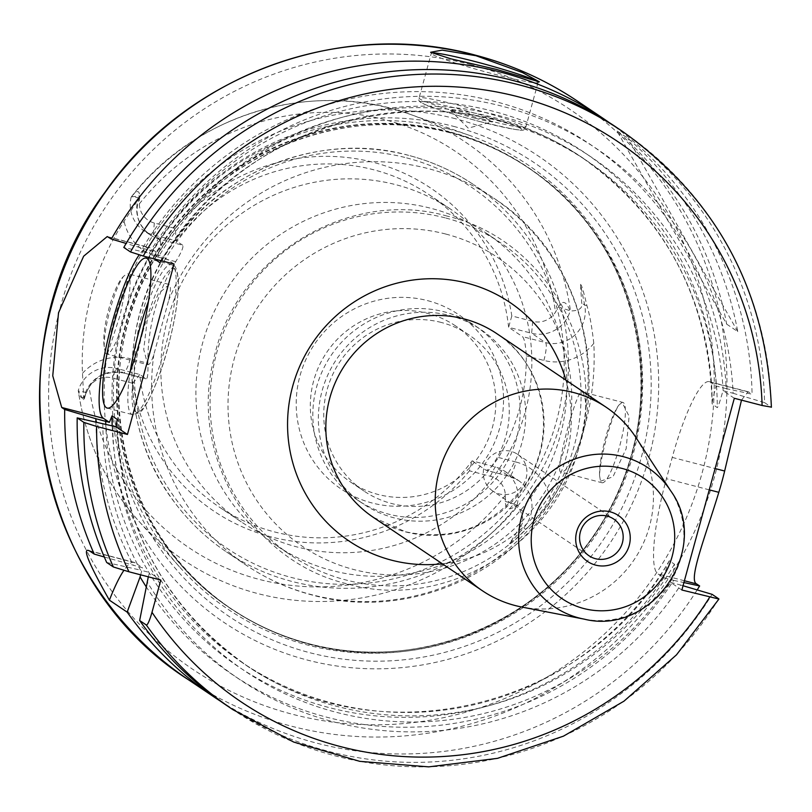 <?xml version="1.0" encoding="UTF-8"?>
<svg xmlns="http://www.w3.org/2000/svg" width="812" height="812" viewBox="0 0 812 812"><rect width="100%" height="100%" fill="white"/><g stroke="black" fill="none" stroke-linecap="round" stroke-linejoin="round"><path stroke-width="0.61" stroke-dasharray="4.06 3.04" d="M449.716 315.533A105.144 102.992 -56.1 0 1 480.734 329.499A105.144 102.992 -56.1 0 1 515.996 459.044A105.144 102.992 -56.1 0 1 394.348 517.924A105.144 102.992 123.9 0 1 363.329 503.958A105.144 102.992 123.9 0 1 328.068 374.413A105.144 102.992 123.9 0 1 449.716 315.533M357.798 500.233A105.144 102.992 123.9 0 1 322.526 370.688A105.144 102.992 123.9 0 1 444.174 311.808A105.144 102.992 -56.1 0 1 475.193 325.774A105.144 102.992 -56.1 0 1 510.454 455.319A105.144 102.992 -56.1 0 1 388.806 514.199A105.144 102.992 123.9 0 1 357.798 500.233L363.329 503.958M441.261 322.455A94.07 92.152 123.9 0 0 332.423 375.134A94.07 92.152 123.9 0 0 363.969 491.047A94.07 92.152 123.9 0 0 391.729 503.541A94.07 92.152 -56.1 0 0 500.568 450.863A94.07 92.152 -56.1 0 0 469.011 334.95A94.07 92.152 -56.1 0 0 441.261 322.455M455.593 325.927A94.07 92.152 -56.1 0 0 427.843 313.422A94.07 92.152 123.9 0 0 319.004 366.11A94.07 92.152 123.9 0 0 350.551 482.013A94.07 92.152 123.9 0 0 378.301 494.518A94.07 92.152 -56.1 0 0 487.149 441.829A94.07 92.152 -56.1 0 0 455.593 325.927L469.011 334.95M427.559 300.623A105.144 102.992 -56.1 0 1 499.776 427.792A105.144 102.992 -56.1 0 1 372.19 503.014A105.144 102.992 123.9 0 1 299.973 375.844A105.144 102.992 123.9 0 1 427.559 300.623M445.118 217.839A188.151 184.304 123.9 0 0 227.431 323.196A188.151 184.304 123.9 0 0 290.534 555.012A188.151 184.304 123.9 0 0 346.034 580.012A188.151 184.304 -56.1 0 0 563.721 474.644A188.151 184.304 -56.1 0 0 500.618 242.829A188.151 184.304 -56.1 0 0 445.118 217.839M276.374 545.481A188.151 184.304 123.9 0 1 213.272 313.665A188.151 184.304 123.9 0 1 430.959 208.308A188.151 184.304 -56.1 0 1 486.459 233.298A188.151 184.304 -56.1 0 1 549.562 465.114A188.151 184.304 -56.1 0 1 331.875 570.481A188.151 184.304 123.9 0 1 276.374 545.481L290.534 555.012M147.276 364.456C149.215 365.562 151.408 362.243 153.864 354.499L168.683 300.298C170.804 291.335 170.946 286.088 169.14 284.555L158.37 293.68L147.226 320.08L143.724 349.464L147.754 364.669L106.707 354.002A41.503 7.887 -75.4 0 0 108.382 353.626A41.503 7.887 -75.4 0 0 124.784 315.817A41.503 7.887 -75.4 0 0 128.864 274.811A41.503 7.887 -75.4 0 0 128.073 273.888A41.503 7.887 104.6 0 0 127.585 273.664A41.503 7.887 104.6 0 0 126.773 273.664L128.529 274.212L120.054 315.421L107.336 354.265L105.225 352.449L104.251 346.886C101.287 329.347 113.071 286.23 123.536 276.395L126.773 273.664M105.225 352.449A41.503 7.887 104.6 0 0 106.22 353.778A41.503 7.887 -75.4 0 0 106.707 354.002M571.08 462.962C566.208 470.077 562.665 473.041 560.463 471.863C554.931 469.316 578.134 384.492 582.316 391.973C584.407 393.566 585.604 399.169 585.909 408.761C584.894 428.797 579.951 446.864 571.08 462.962A221.351 216.824 -56.1 0 1 311.605 594.678A221.351 216.824 123.9 0 1 246.3 565.274C266.722 578.976 288.828 588.933 312.64 595.155C399.504 618.988 498.598 581.615 549.308 506.576C619.942 410.598 593.531 261.616 493.463 197.996A221.351 216.824 -56.1 0 1 585.909 408.761M600.525 481.212L612.979 476.766L626.153 448.731L629.107 416.292L622.083 402.427L618.835 405.147C611.527 415.805 599.733 458.922 599.55 475.649L600.525 481.212A41.503 7.887 104.6 0 0 600.728 481.617A41.503 7.887 104.6 0 0 601.519 482.541A41.503 7.887 -75.4 0 0 602.007 482.754L560.463 471.863M622.083 402.427A41.503 7.887 104.6 0 1 622.895 402.427L582.316 391.973M602.007 482.754A41.503 7.887 -75.4 0 0 619.739 445.91A41.503 7.887 -75.4 0 0 623.383 402.64A41.503 7.887 104.6 0 0 622.895 402.427M599.55 475.649A41.503 7.887 104.6 0 1 605.529 437.932A41.503 7.887 104.6 0 1 618.835 405.147M593.795 343.354C591.938 326.931 589.634 314.295 586.863 305.454C583.747 291.904 581.625 284.88 580.499 284.373L584.67 305.018A31.871 31.221 -56.1 0 1 545.481 342.583L522.471 336.604C524.4 338.655 525.679 345.08 526.288 355.859A188.151 184.304 123.9 0 1 498.487 457.481C492.488 466.382 488.306 470.615 485.921 470.178L472.076 460.861L469.437 470.828L490.336 476.258A20.807 20.381 -56.1 0 1 505.358 495.34L505.267 501.38C505.602 509.926 509.449 511.124 516.818 504.973L517.335 505.226C523.202 515.072 524.359 521.923 520.786 525.78L525.638 529.251C532.479 523.344 540.812 513.945 550.648 501.075A256.968 251.72 123.9 0 0 593.795 343.354A48.476 47.482 -56.1 0 1 543.878 360.426L526.288 355.859M131.179 197.093A31.871 31.221 123.9 0 0 143.866 230.669A31.871 31.221 123.9 0 0 153.265 234.912L176.285 240.89A188.151 184.304 -56.1 0 1 373.723 169.789A188.151 184.304 -56.1 0 1 429.223 194.789A188.151 184.304 -56.1 0 1 508.616 327.287L531.637 333.265A31.871 31.221 123.9 0 0 570.105 311.199L569.963 310.722C566.289 301.161 562.452 299.892 558.473 306.906L555.489 312.112A20.807 20.381 -56.1 0 1 532.702 321.369L511.814 315.939A194.535 190.566 123.9 0 0 373.561 162.4A194.535 190.566 123.9 0 0 175.23 228.446L154.341 223.016A20.807 20.381 -56.1 0 1 139.309 203.924L139.573 198.006C139.948 189.937 137.248 189.511 131.463 196.727L131.544 196.88A252.055 246.909 -56.1 0 1 390.805 108.453A252.055 246.909 -56.1 0 1 410.913 114.614A252.055 246.909 -56.1 0 1 570.481 310.976C579.078 310.813 582.833 308.164 581.727 303.028L580.499 284.373M448.305 128.905A268.062 262.58 -56.1 0 1 469.691 135.462A268.062 262.58 -56.1 0 1 629.198 464.028A268.062 262.58 -56.1 0 1 307.139 644.911A268.062 262.58 123.9 0 1 179.422 566.796A268.062 262.58 123.9 0 1 153.712 249.893A268.062 262.58 123.9 0 1 448.305 128.905M498.487 457.481L516.077 462.048A16.605 3.157 104.6 0 1 509.134 476.258L485.921 470.178L508.941 476.167A31.871 31.221 -56.1 0 1 518.34 480.399A31.871 31.221 -56.1 0 1 523.74 527.77L509.571 543.644L520.786 525.78M509.571 543.644C510.728 544.213 516.087 539.422 525.638 529.251M469.691 135.462L410.913 114.614C314.011 78.652 196.108 113.264 131.727 196.392L139.573 198.006M517.335 505.226A252.055 246.909 -56.1 0 1 258.074 593.653A252.055 246.909 -56.1 0 1 137.979 520.198A252.055 246.909 -56.1 0 1 78.399 391.12L78.328 390.978C80.246 399.362 82.925 399.859 86.376 392.48L89.178 387.151A20.807 20.381 -56.1 0 1 111.965 377.895L116.725 368.486A31.871 31.221 123.9 0 0 78.256 390.562L83.555 400.651A31.871 31.221 -56.1 0 1 123.191 372.83L146.383 378.899L123.383 372.921A16.605 3.157 104.6 0 1 123.191 372.83L116.725 368.486L139.735 374.464L146.201 378.818C147.581 378.991 148.149 373.814 147.916 363.289A188.151 184.304 123.9 0 1 175.717 261.667C181.34 252.512 183.685 247.031 182.741 245.234L159.731 239.256A31.871 31.221 -56.1 0 1 150.332 235.023A31.871 31.221 -56.1 0 1 139.573 195.895L139.603 196.636C134.102 212.439 137.675 225.228 150.332 235.023L143.866 230.669M469.437 470.828A194.535 190.566 123.9 0 1 271.106 536.874A194.535 190.566 123.9 0 1 132.853 383.325L111.965 377.895M182.741 245.234L176.285 240.89L175.23 228.446M131.544 196.88L139.573 195.895C140.08 196.433 134.934 204.868 124.104 221.199A254.755 249.548 123.9 0 0 82.489 373.337L83.839 400.56C89.178 379.336 102.363 370.13 123.383 372.921A16.605 3.157 104.6 0 0 130.326 358.721L147.916 363.289M104.251 346.886A41.503 7.887 104.6 0 1 110.219 309.169A41.503 7.887 104.6 0 1 123.536 276.395M132.853 383.325L139.735 374.464A188.151 184.304 -56.1 0 0 219.138 506.972L241.296 521.883A188.151 184.304 123.9 0 0 296.806 546.882A188.151 184.304 -56.1 0 0 514.483 441.515A188.151 184.304 -56.1 0 0 451.391 209.699A188.151 184.304 -56.1 0 0 395.88 184.7A188.151 184.304 123.9 0 0 178.204 290.067A188.151 184.304 123.9 0 0 241.296 521.883M511.814 315.939L508.616 327.287L522.471 336.604M517.183 504.658A31.871 31.221 123.9 0 0 504.496 471.082A31.871 31.221 123.9 0 0 495.097 466.849L472.076 460.861A188.151 184.304 -56.1 0 1 274.639 531.962A188.151 184.304 -56.1 0 1 219.138 506.972M455.461 118.725A281.216 275.471 123.9 0 0 114.208 319.928A281.216 275.471 123.9 0 0 307.372 660.065A281.216 275.471 -56.1 0 0 648.626 458.851A281.216 275.471 -56.1 0 0 455.461 118.725M220.052 700.918A348.622 341.507 123.9 0 0 316.619 743.112A348.622 341.507 -56.1 0 0 697.163 589.918M537.077 81.423A55.338 3.624 15.3 0 1 538.051 82.469A55.338 3.624 15.3 0 1 537.879 82.672A55.338 3.624 15.3 0 1 493.909 74.085A55.338 3.624 -164.7 0 1 431.355 53.531A55.338 3.624 -164.7 0 1 431.304 53.267A55.338 3.624 -164.7 0 1 431.476 53.074M609.244 122.602A348.622 341.507 -56.1 0 1 752.085 394.216L726.192 388.623A319.827 313.29 123.9 0 0 489.88 100.221A319.827 313.29 123.9 0 0 142.486 248.299L126.124 243.448M146.058 586.558A319.827 313.29 123.9 0 0 673.737 580.367L663.637 577.738L657.862 573.861A88.538 16.829 104.6 0 1 666.408 478.704L672.234 457.4A88.538 16.829 104.6 0 1 709.282 381.65A88.538 16.829 104.6 0 1 710.317 382.117L749.09 392.196L752.085 394.216M749.09 392.196L748.106 391.739L741.488 400.133M726.669 324.13L737.753 331.59A348.622 341.507 123.9 0 0 628.001 138.334L616.927 130.884A348.622 341.507 123.9 0 1 726.669 324.13L616.927 130.884M104.312 557.002L142.587 567.801L135.178 562.807A88.538 16.829 -75.4 0 0 134.132 562.34A88.538 16.829 -75.4 0 0 123.86 570.41M95.907 421.915A319.827 313.29 123.9 0 0 133.554 565.457M673.737 580.367L683.907 582.559M142.486 248.299L156.036 251.913L150.058 247.883A88.538 16.829 -75.4 0 0 149.022 247.406A88.538 16.829 -75.4 0 0 139.136 254.907M156.036 251.913L154.848 259.322M161.02 260.642L162.532 256.277L123.8 247.447M174.052 264.032L162.532 256.277M663.637 577.738C666.601 567.182 668.509 561.518 669.372 560.767L674.447 564.188C674.752 565.385 673.452 571.455 670.56 582.397L680.659 585.026A319.827 313.29 -56.1 0 1 147.002 581.605M149.408 252.958A319.827 313.29 -56.1 0 1 496.802 104.88A319.827 313.29 -56.1 0 1 733.114 393.282L723.015 390.663C720.041 401.24 718.133 406.903 717.28 407.634L712.124 403.838C709.252 299.425 665.891 217.332 582.031 157.548A304.358 298.136 123.9 0 0 154.99 259.079M102.789 423.397A319.827 313.29 123.9 0 0 140.476 570.115L149.51 572.46L148.312 576.814M106.676 562.472L140.476 570.115M733.114 393.282L764.559 402.61A348.622 341.507 123.9 0 0 615.526 126.723M680.659 585.026L683.034 585.736M226.243 705.181A348.622 341.507 123.9 0 0 712.104 594.343M764.559 402.61L771.4 407.269M160.817 580.072L149.51 572.46M140.659 574.825L142.587 567.801M726.192 388.623L716.093 386.004L710.317 382.117M669.078 561.051L669.372 560.767A304.358 298.136 123.9 0 1 242.189 662.551C377.042 759.047 586.903 709.221 669.078 561.051M160.725 261.393A304.358 298.136 -56.1 0 1 587.106 160.969L582.031 157.548A304.358 298.136 123.9 0 1 712.195 404.214C711.891 403.046 713.19 396.977 716.093 386.004M681.867 590.009L670.56 582.397M734.322 398.276L723.015 390.663M635.877 437.424A110.676 108.412 -56.1 0 1 634.263 559.549A110.676 108.412 -56.1 0 1 521.74 607.031M492.762 491.006A22.137 21.68 123.9 0 1 510.941 451.33A22.137 21.68 -56.1 0 1 524.897 481.546A22.137 21.68 -56.1 0 1 499.289 493.94A22.137 21.68 123.9 0 1 492.762 491.006L589.015 555.773M737.753 331.59L628.001 138.334M475.253 118.288A22.137 1.451 15.3 0 0 492.732 121.77A22.137 1.451 15.3 0 0 467.874 113.325A22.137 1.451 -164.7 0 0 450.305 110.158A22.137 1.451 -164.7 0 0 475.253 118.288M445.778 234.049A174.316 170.753 123.9 0 0 234.252 358.762A174.316 170.753 123.9 0 0 353.981 569.588A174.316 170.753 -56.1 0 0 565.507 444.874A174.316 170.753 -56.1 0 0 445.778 234.049M153.864 354.499A221.351 216.824 123.9 0 0 246.3 565.274L226.599 552.008A221.351 216.824 123.9 0 0 291.894 581.422A221.351 216.824 -56.1 0 0 547.998 457.46A221.351 216.824 -56.1 0 0 473.761 184.74L493.463 197.996A221.351 216.824 -56.1 0 0 428.168 168.591A221.351 216.824 123.9 0 0 168.683 300.298M408.466 155.325A221.351 216.824 123.9 0 0 152.362 279.287A221.351 216.824 123.9 0 0 226.599 552.008C206.563 538.488 189.277 522.025 174.773 502.628C119.648 431.345 117.659 322.303 170.155 247.295C219.839 170.388 321.582 131.118 408.385 155.295C431.862 161.426 453.654 171.241 473.761 184.74A221.351 216.824 -56.1 0 0 408.466 155.325M516.077 462.048A48.476 47.482 -56.1 0 1 550.648 501.075M543.878 360.426A16.605 3.157 -75.4 0 0 545.481 342.583L531.637 333.265L532.702 321.369M586.863 305.454A16.605 2.395 168.6 0 1 584.67 305.018L581.727 303.028M139.309 203.924A238.789 233.917 -56.1 0 1 385.213 119.8A238.789 233.917 -56.1 0 1 555.489 312.112M505.358 495.34A238.789 233.917 -56.1 0 1 259.454 579.463A238.789 233.917 -56.1 0 1 89.178 387.151M154.341 223.016L153.265 234.912L159.731 239.256A16.605 3.157 -75.4 0 1 158.127 257.099A48.476 47.482 -56.1 0 1 124.104 221.199M175.717 261.667L158.127 257.099M82.489 373.337A48.476 47.482 -56.1 0 1 130.326 358.721M86.376 392.48L78.328 390.978M490.336 476.258L495.097 466.849L508.941 476.167A16.605 3.157 104.6 0 0 509.134 476.258L518.34 480.399L504.496 471.082M505.267 501.38L516.818 504.973M558.473 306.906L569.963 310.722M406.629 157.883A218.032 213.576 -56.1 0 1 556.382 421.58A218.032 213.576 -56.1 0 1 291.812 577.576A218.032 213.576 123.9 0 1 142.059 313.868A218.032 213.576 123.9 0 1 406.629 157.883M449.016 131.656A266.072 260.632 123.9 0 0 126.144 322.019A266.072 260.632 123.9 0 0 308.905 643.835A266.072 260.632 -56.1 0 0 631.777 453.461A266.072 260.632 -56.1 0 0 449.016 131.656M449.249 132.062A265.849 260.419 -56.1 0 1 527.668 167.384A265.849 260.419 -56.1 0 1 616.826 494.934A265.849 260.419 -56.1 0 1 309.25 643.804A265.849 260.419 123.9 0 1 230.821 608.482C254.917 624.661 281.033 636.415 309.169 643.774C414.252 672.742 535.443 625.656 595.815 532.296C677.381 416.373 644.698 241.753 527.668 167.384L528.927 168.226A265.849 260.419 -56.1 0 1 618.084 495.777A265.849 260.419 -56.1 0 1 310.499 644.647A265.849 260.419 123.9 0 1 232.08 609.335A265.849 260.419 123.9 0 1 142.922 281.784A265.849 260.419 123.9 0 1 450.498 132.904A265.849 260.419 -56.1 0 1 528.927 168.226C504.831 152.057 478.715 140.293 450.579 132.945C345.709 104.037 224.772 150.849 164.288 243.874C82.306 359.787 114.837 534.834 232.08 609.335L230.821 608.482A265.849 260.419 123.9 0 1 141.664 280.942A265.849 260.419 123.9 0 1 449.249 132.062M453.593 126.367A273.411 267.828 -56.1 0 1 641.389 457.054A273.411 267.828 -56.1 0 1 309.605 652.665A273.411 267.828 123.9 0 1 121.81 321.978A273.411 267.828 123.9 0 1 453.593 126.367M470.3 64.503A337.559 330.667 -56.1 0 1 702.157 472.777A337.559 330.667 -56.1 0 1 292.533 714.286A337.559 330.667 -56.1 0 1 60.677 306.012A337.559 330.667 -56.1 0 1 470.3 64.503M577.9 101.409A348.622 341.507 -56.1 0 1 694.818 530.947A348.622 341.507 -56.1 0 1 291.467 726.182A348.622 341.507 -56.1 0 1 188.617 679.867M442.337 563.792A143.876 140.933 123.9 0 0 565.923 380.158M108.331 237.033L150.058 247.883M112.624 425.955A309.89 303.556 123.9 0 0 331.012 710.865A309.89 303.556 123.9 0 0 670.702 582.437M674.447 564.188A304.358 298.136 -56.1 0 1 247.264 665.972A304.358 298.136 -56.1 0 1 117.101 420.596M160.218 262.469C242.392 114.289 452.254 64.463 587.106 160.969A304.358 298.136 -56.1 0 1 717.28 407.634M723.157 390.704A309.89 303.556 123.9 0 0 494.173 114.441A309.89 303.556 123.9 0 0 159.243 255.516M622.215 131.229A348.622 341.507 -56.1 0 1 771.248 407.106M718.793 598.85A348.622 341.507 -56.1 0 1 232.932 709.688M135.178 562.807L89.574 550.962M663.78 577.779A309.89 303.556 -56.1 0 1 325.46 706.582A309.89 303.556 -56.1 0 1 105.763 424.168M152.321 250.857A309.89 303.556 -56.1 0 1 487.251 109.782A309.89 303.556 -56.1 0 1 716.235 386.045M112.188 425.833A304.358 298.136 123.9 0 0 242.189 662.551L247.264 665.972C163.405 606.188 120.044 524.085 117.172 419.682M672.234 457.4L715.098 468.544M709.272 489.849L666.408 478.704M684.394 580.753L657.862 573.861M148.423 301.506A77.475 14.728 104.6 0 1 171.474 264.682A77.475 14.728 104.6 0 1 164.907 348.358A77.475 14.728 104.6 0 1 132.488 414.638A77.475 14.728 104.6 0 1 130.296 371.257M142.77 332.159A74.156 14.098 104.6 0 1 174.661 269.107A74.156 14.098 104.6 0 1 167.505 348.805A74.156 14.098 104.6 0 1 135.614 411.857A74.156 14.098 104.6 0 1 142.77 332.159M373.165 517.244A110.676 108.412 123.9 0 0 405.817 531.951A110.676 108.412 -56.1 0 0 533.87 469.965A110.676 108.412 -56.1 0 0 496.751 333.61C545.025 364.192 558.727 436.846 524.451 485.403C493.757 526.308 454.081 541.766 405.432 531.769L373.165 517.244M670.6 490.702A83.809 82.093 -56.1 0 1 669.372 583.178A83.809 82.093 -56.1 0 1 584.163 619.13M481.668 118.826A55.338 3.624 15.3 0 0 525.811 127.21A55.338 3.624 15.3 0 0 463.205 106.402A55.338 3.624 15.3 0 0 419.063 98.008A55.338 3.624 15.3 0 0 481.668 118.826M480.237 121.648A52.019 3.4 15.3 0 0 520.989 128.651A52.019 3.4 15.3 0 0 462.891 109.965A52.019 3.4 15.3 0 0 422.138 102.962A52.019 3.4 15.3 0 0 480.237 121.648M475.193 325.774L480.734 329.499M350.551 482.013L363.969 491.047M447.179 216.114C347.84 187.359 233.866 257.983 213.424 360.69C189.226 456.395 252.106 561.589 347.039 583.798C446.549 612.613 560.716 541.655 580.905 438.713C604.788 343.121 541.919 238.281 447.179 216.114M486.459 233.298L500.618 242.829M179.422 566.796L137.979 520.198C105.398 483.099 85.504 439.921 78.267 390.643M128.864 274.811L128.529 274.212M108.382 353.626L107.336 354.265M168.632 284.332L127.585 273.664M429.223 194.789L451.391 209.699M431.355 53.531L430.634 52.283M537.879 82.672L539.351 81.829M107.245 236.556L149.022 247.406M134.132 562.34L88.691 550.526M709.282 381.65L748.106 391.739M107.255 408.081L132.488 414.638L139.349 412.669C143.003 412.486 157.599 386.502 167.556 348.866C175.179 320.293 178.762 297.365 178.325 280.059C177.209 269.005 174.925 263.88 171.474 264.682L146.231 258.125M517.477 454.273L613.73 519.051M538.051 82.469L525.811 127.21C523.232 131.331 527.739 132.752 480.278 121.658C455.816 115.202 437.617 109.579 425.681 104.778C419.966 102.698 417.754 100.444 419.063 98.008L431.304 53.267M450.305 110.158L468.199 128.103L492.732 121.77"/><path stroke-width="1.22" d="M123.86 570.41A88.538 16.829 -75.4 0 0 109.407 600.169L127.169 612.126A348.622 341.507 123.9 0 0 213.769 696.787A348.622 341.507 123.9 0 0 220.052 700.918M109.407 600.169C88.417 563.132 81.799 546.73 89.574 550.962L94.212 554.078L104.312 557.002M88.691 550.526L89.574 550.962M577.9 101.409C546.232 80.144 511.905 64.686 474.929 55.033C340.532 18.138 186.06 75.384 105.266 191.896C-8.993 343.466 31.323 580.133 188.617 679.867A348.622 341.507 -56.1 0 1 71.7 250.319A348.622 341.507 -56.1 0 1 475.061 55.094A348.622 341.507 -56.1 0 1 577.9 101.409L603.052 118.329A348.622 341.507 -56.1 0 0 500.202 72.014A348.622 341.507 123.9 0 0 111.335 239.053L107.245 236.556L83.656 256.196L58.525 312.782L52.75 375.814L61.712 407.472L64.706 409.492A348.622 341.507 123.9 0 0 94.212 554.078M496.284 69.375L451.086 58.88L430.634 52.283L442.175 50.131L475.984 55.713L522.542 72.603L539.371 81.829L496.284 69.375M431.476 53.074A55.338 3.624 -164.7 0 1 475.446 61.661A55.338 3.624 15.3 0 1 537.077 81.423M603.052 118.329A348.622 341.507 -56.1 0 1 609.244 122.602M741.488 400.133L724.649 471.021A348.622 341.507 123.9 0 1 718.823 492.326C705.192 537.168 688.038 580.194 696.635 583.94L699.629 585.959A348.622 341.507 -56.1 0 1 697.163 589.918M64.706 409.492L95.867 418.738A319.827 313.29 123.9 0 0 95.907 421.915M126.124 243.448L111.335 239.053M146.058 586.558A319.827 313.29 123.9 0 1 140.08 576.946L127.169 612.126M683.907 582.559L699.629 585.959M96.598 426.452L83.869 422.382L77.181 417.886A348.622 341.507 123.9 0 0 106.676 562.472L113.365 566.969L128.986 571.79A337.559 330.667 -56.1 0 1 96.598 426.452L127.433 434.471L115.913 426.716L117.172 419.682M77.181 417.886L115.913 426.716M117.101 420.596A304.358 298.136 -56.1 0 1 117.101 419.296L112.015 415.886L109.407 422.341L103.428 418.322A88.538 16.829 -75.4 0 1 106.291 346.257A88.538 16.829 -75.4 0 1 139.136 254.907M109.407 422.341L95.867 418.738M127.433 434.471L174.052 264.032L143.227 256.024L130.488 251.943A348.622 341.507 -56.1 0 1 622.215 131.229L615.526 126.723A348.622 341.507 123.9 0 0 123.8 247.447L130.488 251.943M771.248 407.106L762.103 405.492L734.322 398.276L681.867 590.009L718.935 599.043L676.487 654.848L623.961 701.182L563.477 736.149L497.492 758.347L428.675 766.863L359.797 761.351L293.65 742.036L232.932 709.688A348.622 341.507 -56.1 0 1 146.333 625.017L139.644 620.51A348.622 341.507 123.9 0 0 226.243 705.181L232.932 709.688M146.333 625.017C147.642 625.037 149.53 620.804 151.996 612.309L160.817 580.072L128.986 571.79M154.777 259.018L159.923 262.743L161.02 260.642M139.664 341.801A77.475 14.728 -75.4 0 0 146.231 258.125A77.475 14.728 -75.4 0 0 113.822 324.404A77.475 14.728 -75.4 0 0 107.255 408.081A77.475 14.728 -75.4 0 0 139.664 341.801M139.644 620.51L148.312 576.814M683.034 585.736L712.104 594.343L718.793 598.85M140.08 576.946L140.659 574.825M606.107 407.208L496.751 333.61A110.676 108.412 -56.1 0 0 464.099 318.903A110.676 108.412 123.9 0 0 336.046 380.879A110.676 108.412 123.9 0 0 373.165 517.244L482.531 590.842A110.676 108.412 123.9 0 1 445.412 454.476A110.676 108.412 123.9 0 1 573.465 392.5A110.676 108.412 -56.1 0 1 606.107 407.208A110.676 108.412 -56.1 0 1 635.877 437.424L670.6 490.702C712.297 547.745 652.706 636.283 584.163 619.13A83.809 82.093 -56.1 0 1 579.2 618.013A83.809 82.093 -56.1 0 1 521.629 516.645A83.809 82.093 -56.1 0 1 623.332 456.679A83.809 82.093 -56.1 0 1 670.6 490.702M584.163 619.13L521.74 607.031A110.676 108.412 -56.1 0 1 515.184 605.549A110.676 108.412 123.9 0 1 482.531 590.842M610.248 511.854A27.669 27.1 123.9 0 0 576.682 531.657A27.669 27.1 123.9 0 0 595.683 565.122A27.669 27.1 -56.1 0 0 629.259 545.319A27.669 27.1 -56.1 0 0 610.248 511.854M607.193 516.107A22.137 21.68 123.9 0 0 589.015 555.773A22.137 21.68 123.9 0 0 595.541 558.717A22.137 21.68 -56.1 0 0 613.73 519.051A22.137 21.68 -56.1 0 0 607.193 516.107M61.712 407.472L103.428 418.322M762.103 405.492A337.559 330.667 123.9 0 0 512.808 95.43A337.559 330.667 123.9 0 0 143.227 256.024M151.996 612.309A337.559 330.667 123.9 0 0 709.647 597.236M565.923 380.158A143.876 140.933 123.9 0 0 467.306 283.215A143.876 140.933 123.9 0 0 292.706 386.157A143.876 140.933 123.9 0 0 391.536 560.178A143.876 140.933 123.9 0 0 442.337 563.792M159.923 262.743A304.358 298.136 -56.1 0 1 160.725 261.393M113.365 566.969A348.622 341.507 -56.1 0 1 83.869 422.382M105.763 424.168A309.89 303.556 -56.1 0 1 105.702 421.296M112.015 415.886A304.358 298.136 123.9 0 0 112.188 425.833M715.098 468.544L724.649 471.021M718.823 492.326L709.272 489.849M696.635 583.94L684.394 580.753M130.296 371.257A77.475 14.728 104.6 0 1 139.055 330.961A77.475 14.728 104.6 0 1 148.423 301.506M583.808 608.533A72.775 71.294 -56.1 0 1 533.819 520.512A72.775 71.294 -56.1 0 1 622.134 468.443A72.775 71.294 -56.1 0 1 672.113 556.464A72.775 71.294 -56.1 0 1 583.808 608.533M188.617 679.867L213.769 696.787M771.4 407.269C766.213 290.27 716.478 198.26 622.215 131.229"/></g></svg>
